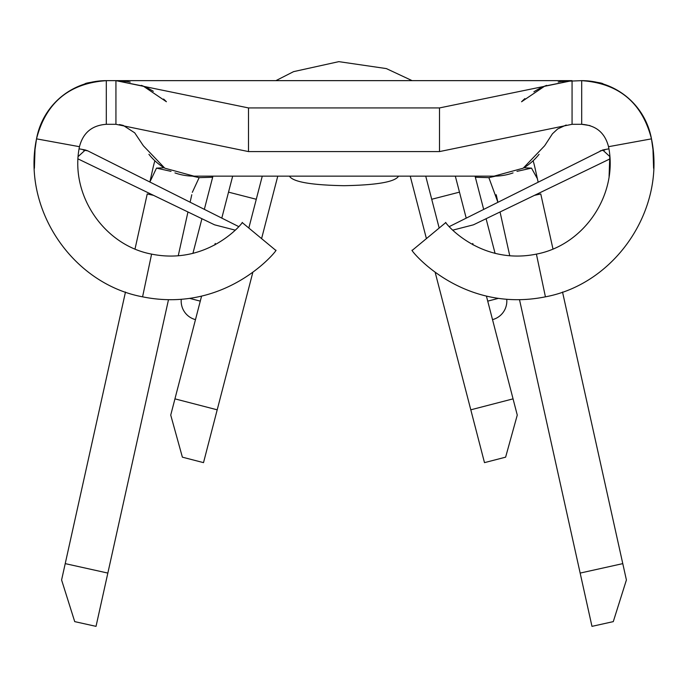 <?xml version="1.0" encoding="UTF-8"?>
<svg xmlns="http://www.w3.org/2000/svg" width="688" height="688" viewBox="0 0 688 688"><rect width="100%" height="100%" fill="white"/><g stroke="black" fill="none" stroke-linecap="round" stroke-linejoin="round"><path stroke-width="1.03" d="M506.738 299.357A19.101 19.101 0 0 1 492.513 319.628M195.487 319.628A19.101 19.101 0 0 1 181.262 299.357M475.055 176.145L483.664 209.35M486.089 218.715L495.085 253.416M412.103 80.642L386.355 68.585L338.823 61.645L293.587 71.638L275.897 80.642L293.587 71.638L338.823 61.645L386.355 68.585L412.103 80.642L425.855 80.642L412.103 80.642L386.355 68.585L338.823 61.645L293.587 71.638L275.897 80.642L262.145 80.642M119.42 124.545L123.204 125.397L134.702 132.818L143.345 145.753L164.802 168.19L193.93 176.145L494.07 176.145L193.93 176.145A57.302 57.302 0 0 1 174.958 172.912M154.869 160.768A111.869 111.869 0 0 0 152.925 168.285L149.881 182.019L156.494 168.121L164.105 167.769A57.302 57.302 0 0 1 148.918 154.301M603.195 84.031L603.213 83.988C602.826 83.016 595.645 81.898 581.687 80.642C595.619 81.889 602.8 83.007 603.213 83.988C602.826 83.016 595.645 81.898 581.687 80.642L561.047 81.502L572.063 80.642L106.313 80.642C92.381 81.889 85.2 83.007 84.787 83.988C85.174 83.016 92.355 81.898 106.313 80.642C92.381 81.889 85.2 83.007 84.787 83.988A70.941 70.941 0 0 0 36.524 138.856C45.838 102.727 69.101 83.317 106.313 80.642L106.313 124.304L115.937 124.304L248.497 151.584L439.503 151.584L572.063 124.304L581.687 124.304C595.997 125.328 604.95 132.793 608.527 146.69L651.476 138.856L652.981 149.459L653.6 168.285M589.969 125.586L581.687 124.304L581.687 80.642C618.899 83.317 642.162 102.727 651.476 138.856A70.941 70.941 0 0 0 581.687 80.642A70.941 70.941 0 0 1 651.476 138.856C666.044 208.911 615.777 283.783 545.421 296.829C459.395 314.218 407.812 246.674 412.215 250.38L445.833 222.525C442.84 220.005 477.911 265.938 536.408 254.113L545.421 296.829M142.579 296.829C228.648 314.261 280.162 246.631 275.785 250.38L242.167 222.525C245.109 219.988 210.167 265.955 151.592 254.113L142.579 296.829C72.223 283.783 21.956 208.911 36.524 138.856L79.473 146.69C83.05 132.793 92.003 125.328 106.313 124.304M572.063 124.304L572.063 80.642A70.941 70.941 0 0 0 561.047 81.502L561.047 81.502A70.941 70.941 0 0 0 558.166 82.018M546.607 85.372A70.941 70.941 0 0 0 533.888 91.788M524.875 98.616A70.941 70.941 0 0 0 521.564 101.764M130.221 82.096A70.941 70.941 0 0 0 126.953 81.502L115.937 80.642L143.302 86.138L166.401 101.729A70.941 70.941 0 0 0 163.598 99.038M153.338 91.306A70.941 70.941 0 0 0 141.401 85.372M566.19 125.01L557.641 128.974L552.455 133.773L544.655 145.753L523.198 168.19L494.07 176.145A57.302 57.302 0 0 0 513.042 172.912M516.98 171.364L531.506 168.121L523.895 167.769A57.302 57.302 0 0 0 539.082 154.301M561.047 81.502A70.941 70.941 0 0 1 572.063 80.642L439.503 107.93L248.497 107.93L115.937 80.642L126.953 81.502L115.937 80.642L115.937 124.304M217.202 409.816L203.51 462.637L182.38 457.167L170.736 415.088L174.941 398.859L217.202 409.816L252.849 272.302M201.541 296.244L174.941 398.859M232.673 176.145L221.794 218.105L232.673 176.145M215.232 243.432L214.837 244.954L215.232 243.432M277.771 176.145L261.586 238.616L277.771 176.145M78.226 156.486L85.329 149.993L87.754 150.844L238.633 226.558M410.229 176.145L426.414 238.616L410.229 176.145M449.367 226.558L602.679 149.993L609.783 156.503L609.086 176.549M452.876 230.119L473.421 224.83L609.903 158.928M473.163 244.954L472.776 243.466L473.163 244.954M466.206 218.105L455.327 176.145L466.206 218.105M235.124 230.119L214.579 224.83L78.079 158.919M84.805 84.031L84.787 83.988A70.941 70.941 0 0 0 36.524 138.856L35.019 149.459L34.4 168.285M90.438 82.448A70.941 70.941 0 0 1 106.313 80.642A70.941 70.941 0 0 0 90.438 82.448M435.151 272.302L470.798 409.816L513.059 398.859L486.459 296.244M513.059 398.859L517.264 415.088L505.62 457.167L484.49 462.637L470.798 409.816M604.786 150.001L600.246 150.844M87.754 150.844L83.222 150.001M567.892 80.78L572.063 80.642L544.681 86.146L521.573 101.755M536.408 254.113C584.241 245.126 618.323 194.369 608.527 146.69M151.592 254.113C103.75 245.238 69.565 194.326 79.473 146.69M439.503 107.93L439.503 151.584M248.497 107.93L248.497 151.584M115.937 80.642A70.941 70.941 0 0 1 126.953 81.502L126.953 81.502A70.941 70.941 0 0 0 115.937 80.642M262.274 176.145L248.824 228.038M425.726 176.145L439.176 228.038M496.211 194.713L497.88 202.212L488.867 177.642L475.339 177.255M212.661 177.255L199.133 177.642L192.33 192.348M191.78 194.738L190.12 202.212M488.867 177.642L495.661 176.119M156.494 168.121L171.02 171.364M192.339 176.119L199.133 177.642M538.119 182.019L535.075 168.285A111.869 111.869 0 0 0 533.131 160.768M531.506 168.121L537.139 178.278M500.047 211.973L509.765 255.807M519.517 299.744L580.156 573.078L622.778 563.627L562.526 292.03M552.963 248.918L540.759 193.939L534.507 195.34M153.493 195.34L147.241 193.939L135.029 248.953M125.474 292.03L65.222 563.627L107.844 573.078L168.483 299.744M178.235 255.807L187.953 211.973M107.844 573.078L96.028 626.355L74.717 621.625L61.593 579.984L65.222 563.627M622.778 563.627L626.407 579.984L613.283 621.625L591.972 626.355L580.156 573.078M289.433 176.145C292.899 181.899 311.088 185.089 344 185.691C376.912 185.089 395.101 181.899 398.567 176.145M228.528 192.141L256.28 199.271M431.72 199.271L459.472 192.141M189.819 298.42L200.277 301.138M487.723 301.138L498.181 298.42M212.945 176.145L204.336 209.35M201.911 218.715L192.915 253.416M608.889 148.832L602.679 149.984M85.329 149.984L79.111 148.832"/></g></svg>

